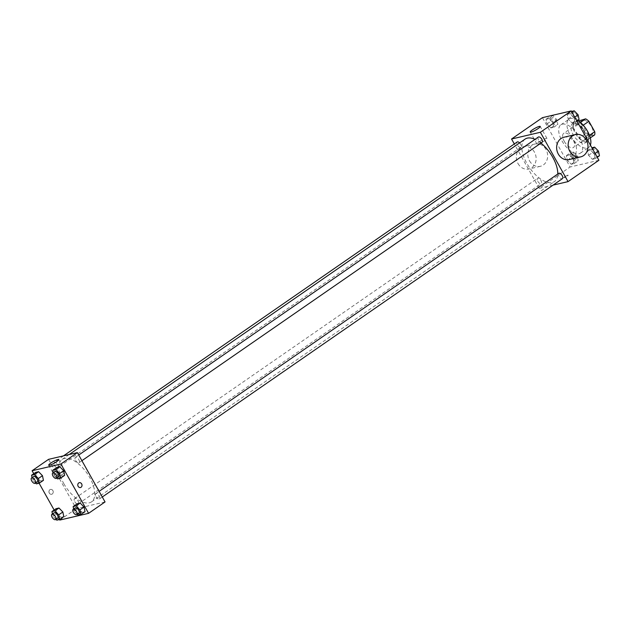 <?xml version="1.0" encoding="UTF-8"?>
<svg xmlns="http://www.w3.org/2000/svg" width="631" height="631" viewBox="0 0 631 631"><rect width="100%" height="100%" fill="white"/><g stroke="black" fill="none" stroke-linecap="round" stroke-linejoin="round"><path stroke-width="0.47" stroke-dasharray="3.15 2.37" d="M564.288 141.399A8.605 4.204 -124.7 0 0 573.508 147.465A8.605 4.204 -124.7 0 0 572.065 137.992A8.605 4.204 -124.7 0 0 563.712 133.315A8.605 4.204 -124.7 0 0 564.288 141.399M582.807 128.582A8.605 4.204 -124.7 0 0 592.028 134.648A8.605 4.204 -124.7 0 0 590.584 125.183A8.605 4.204 -124.7 0 0 582.232 120.497A8.605 4.204 -124.7 0 0 582.807 128.582M594.662 134.884L588.597 136.296A11.106 5.427 -124.7 0 1 585.363 133.859L579.534 123.479A11.106 5.427 -124.7 0 1 579.597 120.269M590.293 137.897L588.486 139.151L582.421 140.571L588.597 136.296M585.363 133.859L579.187 138.134L573.358 127.746L579.534 123.479M579.187 138.134A11.106 5.427 -124.7 0 0 582.421 140.571M588.486 139.151A11.106 5.427 -124.7 0 0 588.549 135.941L589.457 135.31M573.358 127.746A11.106 5.427 -124.7 0 1 573.421 124.536L579.487 123.116A11.106 5.427 -124.7 0 1 582.721 125.561L588.549 135.941M586.491 141.715A11.468 5.608 55.3 0 1 575.748 134.127A11.468 5.608 55.3 0 1 574.431 122.414A11.468 5.608 55.3 0 1 585.568 128.653A11.468 5.608 55.3 0 1 587.485 141.281A11.468 5.608 55.3 0 1 586.491 141.715M584.432 143.134A11.468 5.608 -124.7 0 0 585.426 142.701A11.468 5.608 -124.7 0 0 583.509 130.081A11.468 5.608 -124.7 0 0 572.372 123.834A11.468 5.608 -124.7 0 0 573.137 134.616A11.468 5.608 -124.7 0 0 584.432 143.134M579.487 123.116L580.457 122.446M573.421 124.536L578.58 120.971M582.721 125.561L583.241 125.198M577.72 120.395A17.211 8.408 -124.7 0 0 569.107 119.117A17.211 8.408 -124.7 0 0 570.258 135.286A17.211 8.408 -124.7 0 0 588.691 147.417A17.211 8.408 -124.7 0 0 590.403 145.098M562.024 140.981A17.211 8.408 -124.7 0 0 580.457 153.112A17.211 8.408 -124.7 0 0 577.586 134.182A17.211 8.408 -124.7 0 0 560.88 124.812A17.211 8.408 -124.7 0 0 562.024 140.981M594.37 153.956L595.333 158.618L592.422 159.296L588.549 155.321L587.579 150.667L590.49 149.981L594.37 153.956L595.333 158.618L592.422 159.296L588.549 155.321L587.579 150.667L590.49 149.981L594.37 153.956L595.096 153.459M573.989 117.65L574.959 122.304L572.049 122.99L568.168 119.007L567.206 114.353L570.116 113.675L573.989 117.65L574.959 122.304L572.049 122.99L568.168 119.007L567.206 114.353L570.116 113.675L573.989 117.65L574.715 117.145M598.914 160.266L570.108 167.002L542.423 117.666M573.161 158.917L574.131 163.571L571.221 164.257L567.34 160.282L566.378 155.62L569.288 154.942L573.161 158.917L574.131 163.571L571.221 164.257L567.34 160.282L566.378 155.62L569.288 154.942L573.161 158.917L577.278 156.07L578.248 160.724L575.338 161.41L571.457 157.434L570.495 152.773L573.405 152.095L577.278 156.07M552.788 122.603L553.758 127.265L550.847 127.943L546.967 123.968L545.996 119.314L548.907 118.628L552.788 122.603L553.758 127.265L550.847 127.943L546.967 123.968L545.996 119.314L548.907 118.628L552.788 122.603L556.905 119.756L557.867 124.417L554.957 125.096L551.084 121.12L550.114 116.467L553.024 115.781L556.905 119.756M553.064 185.12L539.237 188.353L570.108 167.002M564.729 176.735A2.508 0.418 -29.3 0 0 563.798 177.674A2.508 0.418 -29.3 0 0 566.196 176.806A2.508 0.418 -29.3 0 0 568.176 175.213A2.508 0.418 -29.3 0 0 564.729 176.735A2.508 0.418 -29.3 0 0 563.798 177.674A2.508 0.418 -29.3 0 0 566.188 176.806A2.508 0.418 -29.3 0 0 568.176 175.213A2.508 0.418 -29.3 0 0 564.729 176.735M525.118 139.088A25.808 12.612 -124.7 0 0 526.838 163.35A25.808 12.612 -124.7 0 0 554.483 181.547A25.808 12.612 -124.7 0 0 557.772 174.022M540.948 143.095A25.808 12.612 -124.7 0 0 535.025 139.356M539.237 188.353L514.328 143.963M538.377 137.03A3.226 1.577 -124.7 0 0 538.598 140.066A3.226 1.577 -124.7 0 0 542.045 142.338M558.758 173.344A3.226 1.577 -124.7 0 0 558.971 176.372A3.226 1.577 -124.7 0 0 562.426 178.644M537.77 181.334A3.226 1.577 -124.7 0 0 541.224 183.605A3.226 1.577 -124.7 0 0 540.68 180.056A3.226 1.577 -124.7 0 0 537.557 178.305A3.226 1.577 -124.7 0 0 537.77 181.334M519.613 142.898A3.226 1.577 55.3 0 1 520.63 144.262A3.226 1.577 55.3 0 1 520.843 147.291A3.226 1.577 55.3 0 1 517.712 145.54A3.226 1.577 55.3 0 1 517.175 141.991M563.94 137.235A11.468 9.828 -103.2 0 1 574.786 142.716A11.468 9.828 -103.2 0 1 569.162 159.58M529.512 160.842A11.468 9.828 76.8 0 0 540.357 166.316A11.468 9.828 76.8 0 0 547.314 152.907A11.468 9.828 76.8 0 0 535.127 143.971A11.468 9.828 76.8 0 0 529.512 160.842M517.988 163.532A11.468 9.828 76.8 0 0 528.833 169.013A11.468 9.828 76.8 0 0 535.79 155.605A11.468 9.828 76.8 0 0 523.612 146.668A11.468 9.828 76.8 0 0 517.988 163.532M539.079 141.936A5.734 0.946 150.7 0 1 546.967 138.457A5.734 0.946 150.7 0 1 542.423 142.085A5.734 0.946 150.7 0 1 536.957 144.073A5.734 0.946 150.7 0 1 539.079 141.936M63.849 483.677A25.808 12.612 -124.7 0 0 91.495 501.874A25.808 12.612 -124.7 0 0 87.181 473.471A25.808 12.612 -124.7 0 0 62.122 459.423A25.808 12.612 -124.7 0 0 63.849 483.677M57.642 464.59A3.226 1.577 55.3 0 1 57.855 467.618A3.226 1.577 55.3 0 1 54.723 465.867A3.226 1.577 55.3 0 1 54.187 462.318A3.226 1.577 55.3 0 1 57.642 464.59M95.983 496.7A3.226 1.577 -124.7 0 0 99.43 498.971A3.226 1.577 -124.7 0 0 98.893 495.43A3.226 1.577 -124.7 0 0 95.762 493.671A3.226 1.577 -124.7 0 0 95.983 496.7M74.773 501.661A3.226 1.577 -124.7 0 0 78.228 503.932A3.226 1.577 -124.7 0 0 77.692 500.383A3.226 1.577 -124.7 0 0 74.561 498.632A3.226 1.577 -124.7 0 0 74.773 501.661M75.602 460.393A3.226 1.577 -124.7 0 0 79.056 462.665A3.226 1.577 -124.7 0 0 78.52 459.116A3.226 1.577 -124.7 0 0 75.389 457.365A3.226 1.577 -124.7 0 0 75.602 460.393M105.054 501.945L76.248 508.681L48.563 459.344M59.787 520.07L76.248 508.681M78.07 513.437A2.508 0.418 -29.3 0 0 77.148 514.375A2.508 0.418 -29.3 0 0 79.538 513.508A2.508 0.418 -29.3 0 0 81.525 511.915A2.508 0.418 -29.3 0 0 78.07 513.437A2.508 0.418 -29.3 0 0 77.148 514.368A2.508 0.418 -29.3 0 0 79.538 513.508A2.508 0.418 -29.3 0 0 81.525 511.915A2.508 0.418 -29.3 0 0 78.07 513.437M64.638 475.38L61.728 476.058L57.847 472.083L56.885 467.429L57.847 472.083L61.728 476.058L64.638 475.38M63.81 516.647L60.899 517.325L57.027 513.35L56.056 508.696L57.027 513.35L60.899 517.325L63.81 516.647M59.488 519.542L54.14 510.022M39.114 483.236L33.766 473.707M85.011 511.686L82.101 512.372L78.228 508.397L77.258 503.735L78.228 508.397L82.101 512.372L85.011 511.686M43.436 480.333L40.526 481.019L36.645 477.044L35.683 472.382L36.645 477.044L40.526 481.019L43.436 480.333M49.289 493.095A2.508 2.153 76.8 0 0 53.178 491.36A2.508 2.153 76.8 0 0 50.519 489.404A2.508 2.153 76.8 0 0 51.663 494.286A2.508 2.153 76.8 0 0 50.519 489.404A2.508 2.153 76.8 0 0 49.289 493.095M80.468 487.55L80.468 487.55A2.508 2.153 -103.2 0 1 79.325 482.668L79.325 482.668M57.571 475.08A5.734 0.946 150.7 0 1 65.45 471.594A5.734 0.946 150.7 0 1 60.915 475.23A5.734 0.946 150.7 0 1 55.449 477.21A5.734 0.946 150.7 0 1 57.571 475.08M35.588 483.023L32.528 479.891L32.063 477.628M33.609 476.555A3.226 1.577 -124.7 0 0 33.822 479.584A3.226 1.577 -124.7 0 0 37.276 481.855M36.409 483.867L40.526 481.019M32.528 479.891L36.645 477.044M56.79 478.069L53.738 474.93L53.264 472.666M54.81 471.602A3.226 1.577 -124.7 0 0 55.023 474.63A3.226 1.577 -124.7 0 0 58.478 476.902M57.61 478.905L61.728 476.058M53.738 474.93L57.847 472.083M55.97 519.337L52.909 516.197L52.436 513.934M53.982 512.869A3.226 1.577 -124.7 0 0 54.203 515.898A3.226 1.577 -124.7 0 0 57.65 518.169M56.782 520.173L60.899 517.325M52.909 516.197L57.027 513.35M77.171 514.375L74.111 511.244L73.638 508.98M75.184 507.908A3.226 1.577 -124.7 0 0 75.404 510.936A3.226 1.577 -124.7 0 0 78.859 513.208M77.992 515.219L82.101 512.372M74.111 511.244L78.228 508.397M552.377 120.821A3.226 1.577 -124.7 0 0 555.824 123.092A3.226 1.577 -124.7 0 0 555.288 119.543A3.226 1.577 -124.7 0 0 552.157 117.792A3.226 1.577 -124.7 0 0 552.377 120.821M553.758 127.265L557.867 124.417M550.847 127.943L554.957 125.096M546.967 123.968L551.084 121.12M545.996 119.314L550.114 116.467M548.907 118.628L553.024 115.781M552.393 120.805A3.226 1.577 -124.7 0 0 555.84 123.077A3.226 1.577 -124.7 0 0 555.304 119.535A3.226 1.577 -124.7 0 0 552.172 117.776A3.226 1.577 -124.7 0 0 552.393 120.805M579.077 119.456L576.166 120.142L572.285 116.159L571.528 111.458M573.579 115.859A3.226 1.577 -124.7 0 0 577.026 118.131A3.226 1.577 -124.7 0 0 576.489 114.582A3.226 1.577 -124.7 0 0 573.358 112.831A3.226 1.577 -124.7 0 0 573.579 115.859A3.226 1.577 -124.7 0 0 577.049 118.123A3.226 1.577 -124.7 0 0 576.505 114.574A3.226 1.577 -124.7 0 0 573.374 112.823A3.226 1.577 -124.7 0 0 573.595 115.852M574.959 122.304L576.868 120.978M572.049 122.99L576.166 120.142M568.168 119.007L572.285 116.159M567.206 114.353L571.315 111.506M570.116 113.675L572.025 112.35M572.751 157.127A3.226 1.577 -124.7 0 0 576.206 159.398A3.226 1.577 -124.7 0 0 575.661 155.857A3.226 1.577 -124.7 0 0 572.538 154.098A3.226 1.577 -124.7 0 0 572.751 157.127A3.226 1.577 -124.7 0 0 576.221 159.391A3.226 1.577 -124.7 0 0 575.685 155.841A3.226 1.577 -124.7 0 0 572.554 154.09A3.226 1.577 -124.7 0 0 572.767 157.119M574.131 163.571L578.248 160.724M571.221 164.257L575.338 161.41M567.34 160.282L571.457 157.434M566.378 155.62L570.495 152.773M569.288 154.942L573.405 152.095M599.45 155.77L596.54 156.449L592.659 152.473L591.902 147.764M593.952 152.174A3.226 1.577 -124.7 0 0 597.407 154.445A3.226 1.577 -124.7 0 0 596.871 150.896A3.226 1.577 -124.7 0 0 593.739 149.145A3.226 1.577 -124.7 0 0 593.952 152.174M595.333 158.618L597.249 157.293M592.422 159.296L596.54 156.449M588.549 155.321L592.659 152.473M587.579 150.667L591.697 147.82M590.49 149.981L592.399 148.656M593.968 152.158A3.226 1.577 -124.7 0 0 597.423 154.429A3.226 1.577 -124.7 0 0 596.887 150.888A3.226 1.577 -124.7 0 0 593.755 149.129A3.226 1.577 -124.7 0 0 593.968 152.158M582.232 120.497L563.712 133.315M592.028 134.648L573.508 147.465M585.426 142.701L587.485 141.281M572.372 123.834L574.431 122.414M580.457 153.112L588.691 147.417M560.88 124.812L569.107 119.117M535.127 143.971L523.612 146.668M540.357 166.316L528.833 169.013M546.967 138.457L540.223 126.437M536.957 144.073L530.214 132.053M91.495 501.874L554.483 181.547M62.122 459.423L69.205 454.517M63.542 455.842L54.187 462.318M520.843 147.291L57.855 467.618M99.43 498.971L102.285 497.007M95.762 493.671L99.114 491.36M78.228 503.932L541.224 183.605M74.561 498.632L537.557 178.305M79.056 462.665L81.904 460.693M75.389 457.365L78.733 455.046M65.45 471.594L58.707 459.581M55.449 477.21L48.705 465.197"/><path stroke-width="0.95" d="M578.58 120.971L585.663 118.849A11.106 5.427 -124.7 0 1 588.897 121.286L594.725 131.674A11.106 5.427 -124.7 0 1 594.662 134.884L590.293 137.897M580.457 122.446L585.663 118.849M589.457 135.31L594.725 131.674M583.241 125.198L588.897 121.286M590.403 145.098A17.211 8.408 -124.7 0 0 577.72 120.395M514.328 143.963L511.552 139.017L542.423 117.666L571.229 110.93L598.914 160.266L568.05 181.618L553.064 185.12M557.772 174.022A25.808 12.612 -124.7 0 0 540.948 143.095M535.025 139.356A25.808 12.612 -124.7 0 0 525.118 139.088L69.205 454.517M511.552 139.017L540.365 132.281L568.05 181.618M81.904 460.693L542.045 142.338A3.226 1.577 -124.7 0 0 541.508 138.788A3.226 1.577 -124.7 0 0 538.377 137.03L78.733 455.046M102.285 497.007L562.426 178.644A3.226 1.577 -124.7 0 0 561.89 175.102A3.226 1.577 -124.7 0 0 558.758 173.344L99.114 491.36M63.542 455.842L517.175 141.991A3.226 1.577 55.3 0 1 519.613 142.898M540.365 132.281L571.229 110.93M532.335 129.915A5.734 0.946 150.7 0 1 540.223 126.437A5.734 0.946 150.7 0 1 535.68 130.073A5.734 0.946 150.7 0 1 530.214 132.053A5.734 0.946 150.7 0 1 532.335 129.915M580.686 156.882L569.162 159.58A11.468 9.828 -103.2 0 1 556.984 150.643A11.468 9.828 -103.2 0 1 563.94 137.235L575.464 134.545A11.468 9.828 -103.2 0 1 586.302 140.019A11.468 9.828 -103.2 0 1 580.686 156.882A11.468 9.828 -103.2 0 1 568.507 147.954A11.468 9.828 -103.2 0 1 575.464 134.545M33.766 473.707L32.102 470.734L48.563 459.344L77.368 452.608L105.054 501.945L88.592 513.334L59.787 520.07L59.488 519.542M53.264 472.666L52.767 470.276L56.885 467.429L59.795 466.743L63.668 470.718L64.638 475.38L63.668 470.718L59.559 473.565L60.521 478.227L57.61 478.905L56.79 478.069M52.436 513.934L51.939 511.544L56.056 508.696L58.967 508.01L62.848 511.993L63.81 516.647L62.848 511.993L58.73 514.841L59.693 519.494L56.782 520.173L55.97 519.337M32.102 470.734L60.907 463.998L88.592 513.334M54.14 510.022L39.114 483.236M73.638 508.98L73.141 506.583L77.258 503.735L80.169 503.057L84.049 507.032L85.011 511.686L84.049 507.032L79.932 509.88L80.902 514.533L77.992 515.219L77.171 514.375M32.063 477.628L31.566 475.23L35.683 472.382L38.594 471.704L42.466 475.679L43.436 480.333L42.466 475.679L38.349 478.527L39.319 483.18L36.409 483.867L35.588 483.023M60.907 463.998L77.368 452.608M50.827 463.059A5.734 0.946 150.7 0 1 58.707 459.581A5.734 0.946 150.7 0 1 54.171 463.209A5.734 0.946 150.7 0 1 48.705 465.197A5.734 0.946 150.7 0 1 50.827 463.059M79.325 482.668A2.508 2.153 -103.2 0 1 80.468 487.55A2.508 2.153 -103.2 0 1 79.325 482.668A2.508 2.153 -103.2 0 1 80.468 487.55M31.566 475.23L34.476 474.551L38.349 478.527M35.218 483.283L37.276 481.855A3.226 1.577 -124.7 0 0 36.74 478.314A3.226 1.577 -124.7 0 0 33.609 476.555L31.55 477.982A3.226 1.577 -124.7 0 0 31.763 481.011A3.226 1.577 -124.7 0 0 35.218 483.283A3.226 1.577 -124.7 0 0 34.681 479.734A3.226 1.577 -124.7 0 0 31.55 477.982M39.319 483.18L43.436 480.333M35.683 472.382L38.594 471.704L42.466 475.679M34.476 474.551L38.594 471.704M52.767 470.276L55.678 469.59L59.559 473.565M56.419 478.322L58.478 476.902A3.226 1.577 -124.7 0 0 57.942 473.353A3.226 1.577 -124.7 0 0 54.81 471.602L52.752 473.021A3.226 1.577 -124.7 0 0 52.965 476.05A3.226 1.577 -124.7 0 0 56.419 478.322A3.226 1.577 -124.7 0 0 55.883 474.78A3.226 1.577 -124.7 0 0 52.752 473.021M60.521 478.227L64.638 475.38M56.885 467.429L59.795 466.743L63.668 470.718M55.678 469.59L59.795 466.743M51.939 511.544L54.85 510.858L58.73 514.841M55.591 519.597L57.65 518.169A3.226 1.577 -124.7 0 0 57.113 514.62A3.226 1.577 -124.7 0 0 53.982 512.869L51.923 514.289A3.226 1.577 -124.7 0 0 52.144 517.317A3.226 1.577 -124.7 0 0 55.591 519.597A3.226 1.577 -124.7 0 0 55.055 516.048A3.226 1.577 -124.7 0 0 51.923 514.289M59.693 519.494L63.81 516.647M56.056 508.696L58.967 508.01L62.848 511.993M54.85 510.858L58.967 508.01M73.141 506.583L76.051 505.904L79.932 509.88M76.801 514.636L78.859 513.208A3.226 1.577 -124.7 0 0 78.315 509.667A3.226 1.577 -124.7 0 0 75.184 507.908L73.133 509.335A3.226 1.577 -124.7 0 0 73.346 512.364A3.226 1.577 -124.7 0 0 76.801 514.636A3.226 1.577 -124.7 0 0 76.256 511.086A3.226 1.577 -124.7 0 0 73.133 509.335M80.902 514.533L85.011 511.686M77.258 503.735L80.169 503.057L84.049 507.032M76.051 505.904L80.169 503.057M571.528 111.458L574.226 110.827L578.106 114.803L579.077 119.456L576.868 120.978M574.715 117.145L578.106 114.803M572.025 112.35L574.226 110.827M591.902 147.764L594.607 147.133L598.48 151.109L599.45 155.77L597.249 157.293M595.096 153.459L598.48 151.109M592.399 148.656L594.607 147.133"/></g></svg>

